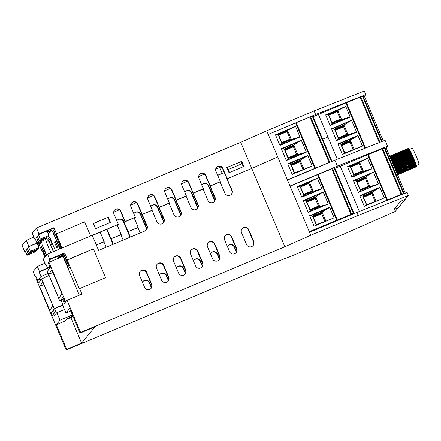 <?xml version="1.0" encoding="UTF-8"?>
<svg xmlns="http://www.w3.org/2000/svg" width="441" height="441" viewBox="0 0 441 441"><rect width="100%" height="100%" fill="white"/><g stroke="black" fill="none" stroke-linecap="round" stroke-linejoin="round"><path stroke-width="0.66" d="M54.651 242.616L55.461 241.629L57.666 246.85L56.856 247.836L54.651 242.616L55.693 242.175M50.241 238.471L48.411 240.692L49.039 242.186L50.869 239.965M92.307 235.505L118.359 224.386L90.631 236.018L84.644 221.845L56.15 234.017L84.644 221.845M103.938 241.916L96.292 244.937L103.872 241.762L106.182 247.23M50.847 252.699L46.173 241.629L48.411 240.692M46.173 241.629L49.739 237.297L55.439 250.775M108.299 217.192L110.504 222.413L95.598 228.664L93.393 223.444L108.299 217.192L93.459 223.609M110.195 222.545L108.056 217.485M241.707 161.241L243.912 166.461L229.006 172.712L226.795 167.492L241.029 161.715M227.154 167.536L226.867 167.657M243.597 166.593L241.464 161.533M113.668 212.187L119.34 209.806M130.663 205.059L136.335 202.678M147.663 197.932L153.33 195.55M164.658 190.804L170.325 188.423M181.653 183.671L187.326 181.295M198.648 176.543L204.321 174.167M215.704 169.008L219.734 167.508M217.639 175.22L222.264 173.462L219.745 167.492L221.145 166.919M104.17 241.635L100.184 232.203M107.042 229.326L111.027 238.757L110.785 239.055L106.733 229.458M120.933 234.788L111.027 238.757L113.337 244.231M121.165 234.507L117.179 225.075M116.887 220.891A3.726 3.715 -140.6 0 1 123.612 221.189L128.022 231.63L127.78 231.927L123.37 221.481A3.726 3.715 39.4 0 0 117.19 220.406M137.928 227.661L128.022 231.63L130.338 237.104M138.165 227.38L134.18 217.948M133.882 213.764A3.726 3.715 -140.6 0 1 140.607 214.061L145.023 224.502L144.78 224.8L140.365 214.354A3.726 3.715 39.4 0 0 134.185 213.279M146.726 229.408L144.78 224.8L145.954 224.111L145.023 224.502L146.908 228.973M150.877 206.636A3.726 3.715 -140.6 0 1 157.608 206.928L162.018 217.374L161.775 217.672L157.36 207.226A3.726 3.715 39.4 0 0 151.18 206.151M163.721 222.281L161.775 217.672L162.955 216.983L162.018 217.374L163.903 221.845M167.872 199.508A3.726 3.715 -140.6 0 1 174.603 199.801L179.013 210.247L178.77 210.539L174.36 200.098A3.726 3.715 39.4 0 0 168.175 199.023M180.716 215.147L178.77 210.539L179.95 209.855L179.013 210.247L180.904 214.717M184.867 192.381A3.726 3.715 -140.6 0 1 191.598 192.673L196.008 203.119L195.765 203.411L191.355 192.971A3.726 3.715 39.4 0 0 185.17 191.896M197.711 208.02L195.765 203.411L196.945 202.728L196.008 203.119L197.899 207.584M201.868 185.253A3.726 3.715 -140.6 0 1 208.593 185.545L213.009 195.991L212.76 196.284L208.35 185.843A3.726 3.715 39.4 0 0 202.171 184.768M214.712 200.892L212.76 196.284L213.94 195.595L213.009 195.991L214.894 200.457M217.705 175.386L222.264 173.462M61.067 248.415L53.598 230.13L61.481 248.239M59.816 248.939L52.622 231.31L60.235 248.768M45.406 256.662L40.947 245.505L45.732 256.271M46.377 255.477L41.917 244.32L46.702 255.085M42.364 251.067L42 251.216L39.481 245.251L40.015 244.601L38.047 245.428M40.015 244.601L39.651 243.735M37.683 244.557L41.294 243.041L42.104 242.059L37.452 244.011M42.104 242.059L41.741 241.188M36.912 242.886L28.445 246.795L43.422 240.461M25.302 251.199L24.569 251.502L25.137 250.813L27.028 255.289L28.246 253.812L36.895 250.185L35.677 251.662L27.028 255.289M39.481 245.251L38.202 245.786M48.168 233.592L50.004 232.457L48.041 233.283M50.004 232.457L49.64 231.591M47.672 232.418L51.288 230.902L52.099 229.915L47.441 231.867M52.099 229.915L51.729 229.05M53.912 227.705L39.006 233.962L38.439 234.651L53.378 228.355L53.912 227.705L56.437 233.675M35.241 238.928L34.745 239.132L35.131 238.669L37.022 243.145L38.235 241.668L46.884 238.041L45.666 239.518L37.022 243.145M30.335 251.265L38.984 247.644L37.766 249.121L29.123 252.748L30.335 251.265L28.445 246.795M37.094 243.167L38.984 247.644M27.48 248.862L26.355 249.336L27.232 248.272L29.123 252.748M36.642 249.589L36.895 250.185M26.355 249.336L28.246 253.812M46.63 237.451L46.884 238.041M38.235 241.668L36.344 237.192L37.468 236.718M40.329 239.127L48.973 235.5L47.76 236.977L39.111 240.604L40.329 239.127L38.439 234.651M47.082 231.023L48.973 235.5M36.344 237.192L37.22 236.128L39.111 240.604M39.006 233.962L36.482 227.991L32.226 233.168L34.745 239.132M118.359 224.386L113.949 213.946A3.726 3.715 -140.6 0 1 114.5 210.137A3.726 3.715 -140.6 0 1 120.806 211.068L125.216 221.509L124.974 221.806L120.564 211.36A3.726 3.715 39.4 0 0 114.384 210.285M124.974 221.806L135.359 217.259L125.216 221.509M135.359 217.259L130.944 206.812A3.726 3.715 -140.6 0 1 131.495 203.009A3.726 3.715 -140.6 0 1 137.801 203.94L142.217 214.381L141.974 214.679L137.559 204.233A3.726 3.715 39.4 0 0 131.379 203.158M152.123 210.412L142.217 214.381L152.057 210.252L156.908 221.74A3.892 3.875 -140.6 0 0 163.49 222.716A3.892 3.875 -140.6 0 0 164.063 218.742L154.554 197.105A3.726 3.715 39.4 0 0 148.374 196.03M152.354 210.131L147.944 199.685A3.726 3.715 -140.6 0 1 148.49 195.881A3.726 3.715 -140.6 0 1 154.802 196.813L159.212 207.253L169.052 203.125L173.903 214.613A3.892 3.875 -140.6 0 0 180.485 215.583A3.892 3.875 -140.6 0 0 181.058 211.614L171.555 189.977A3.726 3.715 39.4 0 0 165.369 188.902M169.118 203.284L158.969 207.551L163.82 219.039L164.063 218.742M169.35 203.003L164.94 192.557A3.726 3.715 -140.6 0 1 165.491 188.754A3.726 3.715 -140.6 0 1 171.797 189.68L176.207 200.126L186.047 195.997L190.898 207.485A3.892 3.875 -140.6 0 0 197.48 208.455A3.892 3.875 -140.6 0 0 198.059 204.486L188.55 182.85A3.726 3.715 39.4 0 0 182.365 181.775M186.113 196.157L175.965 200.423L180.816 211.912L181.058 211.614M186.345 195.876L181.935 185.429A3.726 3.715 -140.6 0 1 182.486 181.626A3.726 3.715 -140.6 0 1 188.792 182.552L193.202 192.998L203.042 188.869L207.898 200.357A3.892 3.875 -140.6 0 0 214.48 201.328A3.892 3.875 -140.6 0 0 215.054 197.359L205.545 175.722A3.726 3.715 39.4 0 0 199.365 174.647M203.108 189.029L192.96 193.29L197.816 204.778L198.059 204.486M203.34 188.742L198.93 178.302A3.726 3.715 -140.6 0 1 199.481 174.493A3.726 3.715 -140.6 0 1 205.787 175.424L210.203 185.87L220.042 181.742L224.893 193.23A3.892 3.875 -140.6 0 0 231.475 194.2A3.892 3.875 -140.6 0 0 232.049 190.231L222.54 168.594A3.726 3.715 39.4 0 0 216.36 167.519M220.109 181.901L209.955 186.163L214.811 197.651L215.054 197.359M220.34 181.615L215.925 171.174A3.726 3.715 -140.6 0 1 216.476 167.365A3.726 3.715 -140.6 0 1 222.788 168.297L227.198 178.743L251.767 168.434L227.198 178.743L226.955 179.035L231.806 190.523L232.049 190.231M49.629 265.984L47.672 268.36L45.781 263.883L45.395 264.346L43.257 259.275L47.512 254.099L49.657 259.17L64.562 252.919L67.462 259.782L93.404 248.9L105.57 277.698L79.628 288.579L81.96 294.097L67.049 300.349L80.598 332.426L284.853 246.762L251.767 168.434L277.736 156.93L251.767 168.434L240.736 142.327L36.482 227.991M33.902 237.126L26.306 240.362L22.05 245.538L24.569 251.502M28.83 246.332L26.306 240.362M44.96 257.208L42.281 250.874L42 251.216M62.06 248.002L56.15 234.017M363.312 96.761L364.398 96.303L373.918 118.833L372.827 119.291L373.918 118.833L383.273 140.982M346.406 102.747L365.528 148.022L346.406 102.747L318.408 114.462L337.315 159.218L327.922 136.991L322.63 139.213L327.922 136.991L318.408 114.462L313.116 116.683M287.504 180.055L290.024 186.025L337.431 166.141L334.912 160.171L287.504 180.055L268.216 134.406L315.629 114.522L365.793 94.611L364.398 96.303M315.629 114.522L314.113 110.939L266.706 130.823L240.736 142.327M295.652 122.901L314.857 168.374L315.425 168.159L296.214 122.686L268.216 134.406L266.706 130.823M365.793 94.611L364.283 91.028L314.113 110.939M61.365 300.779L59.91 301.286L47.308 271.452L50.268 267.5L48.378 263.023L48.94 262.268L65.323 301.06L64.761 301.809L67.23 300.773M59.91 301.286L62.87 297.333L64.761 301.809M79.325 295.2L65.323 301.06M58.719 298.21L48.637 274.341L51.878 270.008L61.961 293.882L58.719 298.21M48.637 274.341L52.948 272.532M79.347 295.172L62.958 256.386L48.94 262.268M52.429 243.658L51.928 243.873L50.478 240.439L50.98 240.229M53.317 251.668L49.221 241.966L50.478 240.439M53.554 251.563L50.853 245.174L51.928 243.873M52.738 244.386L50.853 245.174M146.368 229.987A3.892 3.875 39.4 0 0 146.825 226.167L141.974 214.679L142.217 214.381L147.068 225.869A3.892 3.875 -140.6 0 1 145.001 230.952L98.608 250.411L92.241 235.34L47.512 254.099M163.363 222.859A3.892 3.875 39.4 0 0 163.82 219.039M180.358 215.732A3.892 3.875 39.4 0 0 180.816 211.912M197.359 208.604A3.892 3.875 39.4 0 0 197.816 204.778M214.354 201.471A3.892 3.875 39.4 0 0 214.811 197.651M231.349 194.343A3.892 3.875 39.4 0 0 231.806 190.523M151.054 288.436A3.892 3.875 39.4 0 0 151.506 284.616L146.467 272.681A3.892 3.875 39.4 0 0 140.012 271.568M168.049 281.308A3.892 3.875 39.4 0 0 168.506 277.488L163.462 265.554A3.892 3.875 39.4 0 0 157.007 264.435M185.044 274.181A3.892 3.875 39.4 0 0 185.501 270.361L180.457 258.426A3.892 3.875 39.4 0 0 174.002 257.307M202.039 267.053A3.892 3.875 39.4 0 0 202.496 263.233L197.452 251.298A3.892 3.875 39.4 0 0 190.997 250.179M219.039 259.925A3.892 3.875 39.4 0 0 219.491 256.105L214.453 244.165A3.892 3.875 39.4 0 0 207.992 243.052M236.034 252.798A3.892 3.875 39.4 0 0 236.492 248.972L231.448 237.037A3.892 3.875 39.4 0 0 224.993 235.924M253.029 245.67A3.892 3.875 39.4 0 0 253.487 241.844L248.443 229.91A3.892 3.875 39.4 0 0 241.988 228.796M144.593 287.323L139.554 275.388A3.892 3.875 -140.6 0 1 140.128 271.413A3.892 3.875 -140.6 0 1 146.71 272.384L151.748 284.318A3.892 3.875 -140.6 0 1 151.175 288.293A3.892 3.875 -140.6 0 1 144.593 287.323M161.593 280.195L156.549 268.26A3.892 3.875 -140.6 0 1 157.123 264.286A3.892 3.875 -140.6 0 1 163.705 265.256L168.749 277.191A3.892 3.875 -140.6 0 1 168.175 281.165A3.892 3.875 -140.6 0 1 161.593 280.195M178.588 273.067L173.545 261.127A3.892 3.875 -140.6 0 1 174.118 257.158A3.892 3.875 -140.6 0 1 180.7 258.128L185.744 270.063A3.892 3.875 -140.6 0 1 185.17 274.037A3.892 3.875 -140.6 0 1 178.588 273.067M195.584 265.94L190.54 253.999A3.892 3.875 -140.6 0 1 191.118 250.03A3.892 3.875 -140.6 0 1 197.7 251.001L202.739 262.935A3.892 3.875 -140.6 0 1 202.165 266.91A3.892 3.875 -140.6 0 1 195.584 265.94M212.579 258.806L207.54 246.872A3.892 3.875 -140.6 0 1 208.113 242.903A3.892 3.875 -140.6 0 1 214.695 243.873L219.734 255.808A3.892 3.875 -140.6 0 1 219.16 259.777A3.892 3.875 -140.6 0 1 212.579 258.806M229.574 251.679L224.535 239.744A3.892 3.875 -140.6 0 1 225.108 235.775A3.892 3.875 -140.6 0 1 231.69 236.745L236.734 248.68A3.892 3.875 -140.6 0 1 236.155 252.649A3.892 3.875 -140.6 0 1 229.574 251.679M246.574 244.551L241.53 232.616A3.892 3.875 -140.6 0 1 242.103 228.647A3.892 3.875 -140.6 0 1 248.685 229.618L253.729 241.552A3.892 3.875 -140.6 0 1 253.156 245.521A3.892 3.875 -140.6 0 1 246.574 244.551M337.431 166.141L387.6 146.23L385.081 140.26L334.912 160.171M387.6 146.23L386.206 147.928L385.12 148.38M367.722 154.758L368.285 154.548L387.496 200.021L386.933 200.231L367.722 154.758L340.287 166.263L359.371 211.437L340.215 166.086L334.917 168.308M290.024 186.025L310.822 235.257L358.23 215.373L408.399 195.462L405.218 199.326L400.748 201.206L393.967 209.442L398.438 207.568L395.263 211.432L342.255 234.794L294.847 254.678L270.421 264.308L66.167 349.972L52.617 317.895L53.185 317.206L51.294 312.73L52.507 311.252L53.637 310.778M386.206 147.928L405.329 193.197M39.1 272.003L40.991 276.479L37.678 280.504L35.787 276.027L35.219 276.716L33.081 271.645L37.336 266.469L39.481 271.54L39.1 272.003L47.744 268.382L48.416 269.969M48.163 273.475L40.991 276.479M61.255 300.817L62.892 304.687L54.271 308.816L41.669 278.977L38.709 282.929L37.683 280.504L44.139 277.797M49.657 259.17L49.089 259.865L57.732 256.238L58.576 258.222M49.089 259.865L49.927 261.855M47.672 268.36L50.186 267.307M48.334 269.771L48.67 269.633M49.375 268.69L48.102 269.225M35.219 276.716L35.953 276.413M58.322 257.627L61.938 256.111L62.749 255.13L58.091 257.081M45.395 264.346L45.892 264.142M47.744 268.382L50.197 267.323M37.336 266.469L44.927 263.238M47.562 268.1L39.481 271.54M62.379 254.259L62.749 255.13M60.29 256.805L60.544 257.401M57.732 256.238L64.028 253.569L64.562 252.919M64.463 309.488L56.872 312.719L60.026 320.177L56.299 324.703L64.948 321.076L66.233 319.521L72.489 316.892L72.98 316.302M72.517 315.216L68.322 316.974L67.043 318.534L72.886 316.081M60.026 320.177L72.39 314.913M70.847 317.586L81.607 343.065L66.701 349.322L66.167 349.972M80.598 332.426L80.064 333.076L94.975 326.825L81.607 343.065M93.404 248.9L67.181 260.124L79.347 288.921L79.628 288.579M67.181 260.124L67.462 259.782M63.78 253.674L69.463 267.737L63.361 253.851M62.528 254.198L67.401 265.73L68.493 268.916L67.104 266.193M62.958 256.386L62.539 255.383M70.742 311.004L65.941 312.983L69.667 308.457L80.064 333.076M56.299 324.703L66.701 349.322M113.028 244.364L110.785 239.055L111.027 238.757L120.867 234.634L123.177 240.102M130.023 237.236L127.78 231.927L128.022 231.63L137.862 227.506L140.177 232.975M151.406 287.857L149.273 282.802A3.892 3.875 39.4 0 0 142.812 281.683M168.401 280.73L166.268 275.675A3.892 3.875 39.4 0 0 159.813 274.556M185.402 273.602L183.263 268.547A3.892 3.875 39.4 0 0 176.808 267.428M202.397 266.474L200.258 261.414A3.892 3.875 39.4 0 0 193.803 260.3M219.392 259.347L217.259 254.286A3.892 3.875 39.4 0 0 210.798 253.173M236.387 252.213L234.254 247.158A3.892 3.875 39.4 0 0 227.799 246.045M284.853 246.762L310.822 235.257M228.339 169.482L229.601 172.464L243.316 166.709L240.99 161.638L227.275 167.393L228.339 169.482L242.054 163.727M227.275 167.393L226.933 167.806M67.049 300.349L66.481 301.038M63.449 298.706L62.501 299.108L61.282 300.586L63.173 305.062L62.793 305.525L65.941 312.983M56.872 312.719L56.492 313.182L54.601 308.706L53.383 310.188L55.274 314.659L54.397 315.728L52.507 311.252M64.937 301.738L65.268 302.52L64.392 303.584L62.501 299.108M63.091 305.161L62.892 304.687L62.291 305.481L54.601 308.706M142.46 282.268A3.892 3.875 -140.6 0 1 149.516 282.505L151.594 287.422M159.455 275.14A3.892 3.875 -140.6 0 1 166.511 275.377L168.589 280.294M176.45 268.007A3.892 3.875 -140.6 0 1 183.506 268.249L185.584 273.166M193.45 260.879A3.892 3.875 -140.6 0 1 200.506 261.122L202.579 266.039M210.445 253.751A3.892 3.875 -140.6 0 1 217.501 253.994L219.579 258.911M227.44 246.624A3.892 3.875 -140.6 0 1 234.496 246.866L236.574 251.783M408.399 195.462L407.137 192.48L356.973 212.391L309.56 232.275M356.973 212.391L358.23 215.373M41.669 278.977L49.001 275.46M54.271 308.816L51.862 312.035M52.639 318L36.256 279.208L36.818 278.458M52.942 305.927L42.86 282.058L39.618 286.385L49.701 310.255L52.942 305.927M39.618 286.385L43.924 284.577M393.967 209.442L398.438 207.568L405.218 199.326L400.748 201.206L393.967 209.442M278.023 134.406L275.465 134.808L295.547 126.391L300.012 136.969L279.936 145.392L281.849 143.463L278.023 134.406L287.565 130.404L278.089 134.566M295.531 126.523L287.565 130.404L291.391 139.461L299.913 136.903L295.547 126.391M331.439 161.538L312.228 116.06L310.563 116.755L329.774 162.233L331.891 161.439M290.895 164.884L300.134 161.009L300.288 161.384L292.24 164.758A0.97 0.97 -140.6 0 0 291.722 166.031L294.241 171.996A0.97 0.97 -140.6 0 0 295.514 172.519L303.656 169.355M329.774 162.233L315.392 168.203L296.214 122.686M314.857 168.374L287.427 179.878L268.216 134.406M304.588 157.277L289.125 163.76L287.73 163.848L292.201 174.427L294.423 173.225L290.591 164.168L300.134 160.166L307.812 155.607L312.2 165.987L303.959 169.223L300.134 160.166L300.288 160.822L290.851 164.78M310.563 116.755L296.225 122.708M312.228 116.06L312.768 115.862L331.974 161.334L312.768 115.862M291.688 165.364A0.97 0.97 -140.6 0 1 291.771 165.325L299.819 161.952L302.967 169.394M281.849 143.463L291.391 139.461L291.071 139.009L281.639 142.967M289.125 163.76L290.591 164.168M312.2 165.987L307.812 155.607M287.73 163.848L307.812 155.425M279.936 145.392L275.465 134.808M292.201 174.427L312.283 166.009M286.341 160.552L281.33 148.689L301.407 140.266L306.418 152.128L286.341 160.552L288.249 158.622L284.191 149.008L281.33 148.689M285.283 150.21A0.97 0.97 -140.6 0 1 285.366 150.172L293.419 146.792L293.728 145.85L284.495 149.725M296.561 154.234L293.419 146.792M306.418 152.128L301.412 140.447L282.72 148.606M288.249 158.622L297.791 154.62L306.319 152.062M302.912 153.308L287.444 159.796M288.039 158.126L297.477 154.168L297.791 154.62L293.734 145.006L298.188 142.118M284.191 149.008L293.734 145.006L293.882 145.662L284.451 149.62M297.278 154.251L297.162 153.981L289.114 157.36A0.97 0.97 -140.6 0 1 287.841 156.842L285.316 150.872A0.97 0.97 -140.6 0 1 285.834 149.604L293.888 146.225M290.873 139.091L290.762 138.827L282.709 142.2A0.97 0.97 -140.6 0 1 281.435 141.682L278.916 135.712A0.97 0.97 -140.6 0 1 279.434 134.444L287.482 131.065L287.328 130.696M290.161 139.075L287.014 131.633L287.482 131.065M287.014 131.633L278.966 135.012A0.97 0.97 -140.6 0 0 278.883 135.051M296.512 138.149L281.044 144.637M303.959 169.223L294.423 173.225M329.135 162.542L309.924 117.069M300.288 161.384L299.819 161.952M328.214 114.467L325.656 114.869L345.733 106.452L350.204 117.03L330.127 125.453L332.04 123.524L328.214 114.467L337.756 110.465L328.28 114.627M345.722 106.584L337.756 110.465L341.582 119.522L350.104 116.964L345.733 106.452M381.625 141.6L362.419 96.121L360.755 96.816L379.966 142.289L382.138 141.429M341.086 144.946L350.319 141.07L350.479 141.445L342.431 144.819A0.97 0.97 -140.6 0 0 341.913 146.092L344.432 152.057A0.97 0.97 -140.6 0 0 345.705 152.58L353.847 149.411M354.779 137.338L339.311 143.821L337.922 143.909L342.392 154.488L344.608 153.286L340.783 144.229L350.325 140.227L358.004 135.668L362.392 146.048L354.151 149.284L350.325 140.227L350.479 140.883L341.042 144.841M360.755 96.816L346.417 102.77M362.419 96.121L362.96 95.923L382.165 141.396L362.96 95.923M341.88 145.425A0.97 0.97 -140.6 0 1 341.962 145.387L350.011 142.013L353.158 149.455M332.04 123.524L341.582 119.522L341.262 119.07L331.83 123.028M339.311 143.821L340.783 144.229M362.392 146.048L358.004 135.668M337.922 143.909L358.004 135.486M330.127 125.453L325.656 114.869M342.392 154.488L362.469 146.07M336.533 140.607L331.522 128.75L351.598 120.327L356.609 132.19L336.533 140.607L338.44 138.683L334.383 129.07L331.522 128.75M335.474 130.271A0.97 0.97 -140.6 0 1 335.557 130.227L343.611 126.854L343.919 125.911L334.686 129.786M346.753 134.296L343.611 126.854M356.609 132.19L351.604 120.509L332.911 128.667M338.44 138.683L347.982 134.681L356.51 132.124M353.103 133.369L337.635 139.852M338.23 138.182L347.668 134.229L347.982 134.681L343.925 125.068L348.379 122.179M334.383 129.07L343.925 125.068L344.074 125.724L334.642 129.682M347.469 134.312L347.354 134.042L339.305 137.421A0.97 0.97 -140.6 0 1 338.032 136.897L335.507 130.933A0.97 0.97 -140.6 0 1 336.025 129.66L344.079 126.286M341.064 119.153L340.948 118.883L332.9 122.262A0.97 0.97 -140.6 0 1 331.626 121.744L329.107 115.774A0.97 0.97 -140.6 0 1 329.62 114.506L337.674 111.126L337.514 110.752M340.353 119.136L337.205 111.694L337.674 111.126M337.205 111.694L329.157 115.073A0.97 0.97 -140.6 0 0 329.074 115.112M346.698 118.21L331.235 124.698M354.151 149.284L344.608 153.286M379.304 142.553L360.115 97.13M350.479 141.445L350.011 142.013M350.689 214.761L343.12 217.953L350.617 214.585M329.692 207.226L309.615 215.649L312.476 215.969L316.302 225.026L334.162 217.81L329.692 207.226L334.08 217.788M316.302 225.026L314.086 226.227L334.162 217.81M334.107 167.861L353.318 213.339L351.653 214.028L332.448 168.556L334.107 167.861L334.647 167.663L353.858 213.135L334.647 167.663M309.362 182.866L301.313 186.245L300.845 186.813L308.898 183.434L309.444 182.205L317.426 178.186L321.897 188.77L317.41 178.324M336.742 220.175L317.531 174.697L290.101 186.201L309.306 231.679L351.653 214.028M317.531 174.697L318.093 174.487L337.304 219.96L318.093 174.487L331.803 168.87L351.014 214.343M332.448 168.556L331.803 168.87M303.518 194.768L312.956 190.81L313.27 191.262L321.798 188.704M353.153 213.99L353.858 213.135L353.318 213.339M351.659 214.618L352.205 213.957M352.205 213.951L340.524 218.819L339.735 219.618M308.898 183.434L312.041 190.876M312.476 215.969L322.018 211.967L325.844 221.024M312.735 216.575L322.167 212.623L322.018 211.967L329.697 207.408M340.981 218.791L340.121 219.149M351.642 214.624L351.681 214.139M351.521 214.332L350.672 214.728M340.948 218.719L341.075 219.017L350.567 214.921L341.67 218.797L341.075 219.017L341.047 218.598M346.891 216.377L345.931 216.818L346.891 216.377M299.902 186.207L303.728 195.264L301.82 197.193L297.35 186.609L299.902 186.207L309.444 182.205L313.27 191.262L303.728 195.264M318.391 189.95L302.923 196.438M301.82 197.193L321.897 188.77M309.615 215.649L314.086 226.227M297.35 186.609L317.426 178.186M303.21 200.49L308.22 212.347L328.297 203.929L323.292 192.067L303.21 200.49L306.071 200.809L310.133 210.423L309.328 211.592L328.198 203.863L323.292 192.248L304.599 200.401M319.157 206.052L319.041 205.782L310.993 209.161A0.97 0.97 39.4 0 1 309.72 208.637L307.201 202.673A0.97 0.97 39.4 0 1 307.719 201.399L307.25 201.967L315.298 198.593L318.446 206.035M306.071 200.809L315.613 196.807L320.067 193.919M306.374 201.526L315.607 197.651L315.613 196.807L319.675 206.421L324.791 205.109M308.22 212.347L309.328 211.592M309.924 209.922L319.356 205.969L319.675 206.421L310.133 210.423M315.767 197.463L306.33 201.421M315.607 197.651L315.298 198.593M322.167 212.623L321.704 213.753L324.846 221.195M322.173 213.185L314.119 216.559A0.97 0.97 39.4 0 0 313.601 217.832L316.125 223.796A0.97 0.97 39.4 0 0 317.399 224.315L325.535 221.15M314.119 216.559L313.65 217.126L321.704 213.753M322.013 212.81L312.779 216.685M326.472 209.078L311.004 215.561M309.207 182.491L299.974 186.367M312.752 190.892L312.641 190.622L304.588 194.001A0.97 0.97 39.4 0 1 303.32 193.483L300.795 187.513A0.97 0.97 39.4 0 1 301.313 186.245M307.719 201.399L315.767 198.026M395.516 197.094L400.803 194.646M393.46 197.91L400.88 194.823M379.883 187.287L359.806 195.705L362.667 196.03L366.493 205.087L384.354 197.866L379.883 187.287L384.271 197.849M366.493 205.087L364.277 206.289L384.354 197.866M384.298 147.922L403.509 193.395L401.845 194.09L382.639 148.617L384.839 147.718L404.044 193.197L403.421 193.952M359.553 162.927L351.505 166.301L351.036 166.869L359.09 163.495L359.635 162.266L367.618 158.247L372.088 168.831L367.601 158.385M368.285 154.548L387.463 200.06L401.845 194.09M382.639 148.617L368.296 154.57M353.71 174.823L363.147 170.871L363.461 171.323L371.989 168.765M403.509 193.395L404.05 193.197L384.839 147.718M386.933 200.231L375.082 205.203M401.972 194.531L402.396 194.012L401.602 194.31L390.373 199.134M359.09 163.495L362.232 170.937M362.667 196.03L372.21 192.028L376.035 201.085M362.921 196.636L372.358 192.678L372.21 192.028L379.888 187.469M401.801 194.597L401.872 194.2M401.712 194.393L400.863 194.784M396.31 196.78L397.87 196.157M398.67 195.843L400.715 195.027M350.093 166.268L353.919 175.325L352.012 177.249L347.541 166.67L350.093 166.268L359.635 162.266L363.461 171.323L353.919 175.325M368.582 170.011L353.114 176.494M352.012 177.249L372.088 168.831M359.806 195.705L364.277 206.289M347.541 166.67L367.618 158.247M353.401 180.551L358.412 192.408L378.488 183.991L373.477 172.128L353.401 180.551L356.262 180.871L360.325 190.484L359.52 191.653L378.389 183.925L373.483 172.31L354.79 180.463M369.349 186.113L369.233 185.843L361.185 189.222A0.97 0.97 39.4 0 1 359.911 188.698L357.392 182.734A0.97 0.97 39.4 0 1 357.905 181.46L357.442 182.028L365.49 178.655L368.632 186.096M356.262 180.871L365.804 176.869L370.258 173.98M356.565 181.587L365.798 177.712L365.804 176.869L369.867 186.482L374.982 185.165M358.412 192.408L359.52 191.653M360.115 189.983L369.547 186.025L369.867 186.482L360.325 190.484M365.958 177.525L356.521 181.483M365.798 177.712L365.49 178.655M372.358 192.678L371.895 193.808L375.037 201.25M372.358 193.241L364.31 196.62A0.97 0.97 39.4 0 0 363.792 197.888L366.317 203.858A0.97 0.97 39.4 0 0 367.585 204.376L375.726 201.212M364.31 196.62L363.842 197.188L371.895 193.808M372.204 192.871L362.971 196.741M376.658 189.134L361.196 195.622M359.398 162.553L350.16 166.428M381.994 148.931L401.205 194.404M362.943 170.954L362.833 170.684L354.779 174.063A0.97 0.97 39.4 0 1 353.506 173.539L350.986 167.574A0.97 0.97 39.4 0 1 351.505 166.301M357.905 181.46L365.958 178.087M396.883 173.203L393.901 164.978L389.673 156.131M397.308 174.212L397.705 174.697L397.942 174.212L395.709 167.36L391.999 158.617L390.467 155.849L390.268 156.77M396.663 171.45L398.67 174.465L397.391 169.57L393.741 160.474L391.195 155.502L391.31 156.643M396.216 168.694L399.199 174.09L398.862 171.411L395.583 162.701L392.352 155.783L391.828 155.276L391.801 156.445M398.162 170.832L400.196 173.677L397.424 165.083L393.802 156.787L392.567 154.956L393.411 157.828M397.688 168.027L399.044 170.794L400.952 173.357L399.182 167.404L395.461 158.396L393.322 154.543L394.838 159.344L398.443 167.745M399.645 170.193L401.519 173.219L400.77 169.454L397.264 160.463L394.342 154.449L394.061 154.322L394.045 155.513M394.287 155.381L394.882 157.161M399.193 167.437L401.773 172.332L402.429 172.729L399.116 162.79L394.938 153.975L394.75 154.918L395.864 158.451M395.031 155.072L399.926 167.095M401.145 169.587L402.264 171.615M398.885 165.662L402.247 171.918L402.925 172.508L403.157 172.023L400.93 165.171L397.22 156.428L395.682 153.655L396.387 156.566M401.883 169.261L403.89 172.277L402.611 167.382L398.962 158.286L396.294 153.369L397.396 156.968L401.431 166.505M402.627 168.942L403.741 170.97M403.024 170.303L404.667 171.786L404.083 169.223L400.797 160.513L397.573 153.595L397.049 153.088L397.876 155.932M403.377 168.644L405.417 171.477L402.644 162.894L399.017 154.598L397.782 152.768L398.631 155.64M404.121 168.33L405.24 170.358M398.526 152.426L398.471 153.319L402.484 161.566L405.461 170.7L406.172 171.152L404.403 165.215L400.682 156.208L398.642 152.377L399.364 155.298M403.664 165.557L404.86 168.004M405.979 170.033L406.911 170.854L405.985 167.266L402.484 158.275L399.557 152.261L400.009 154.714L404.414 165.248M405.61 167.696L406.729 169.73M406.012 169.063L407.385 170.634L407.33 168.859L404.336 160.601L400.875 152.917L400.158 151.792L400.252 152.884M400.863 154.703L405.147 164.906M407.478 169.427L408.14 170.32L408.377 169.835L406.15 162.983L402.435 154.24L400.764 151.594L405.891 164.598M408.449 169.454L409.149 169.923L407.826 165.193L404.182 156.097L401.624 151.12L402.611 154.78L406.652 164.317M408.961 168.782L409.176 169.129M408.956 169.124L409.887 169.603L409.298 167.034L406.018 158.325L402.264 150.899L405.924 160.75L408.598 166.455M409.711 168.49L410.367 169.372L410.499 168.335L407.864 160.706L404.237 152.41L403.135 150.53L403.239 151.643M403.846 153.451L409.48 166.417L411.392 168.98L409.617 163.027L405.902 154.019L403.857 150.188L403.989 151.335M404.579 153.11L409.16 163.958L412.126 168.677L411.205 165.077L407.699 156.086L404.777 150.072L404.502 149.946L404.447 150.839M405.323 152.784L408.746 161.141L411.944 167.541M410.532 165.623L412.605 168.445L412.544 166.67L409.557 158.413L406.095 150.728L405.373 149.598L405.472 150.695M410.362 162.718L412.186 166.356L413.625 168.027L411.365 160.794L407.655 152.051L406.1 149.262L406.222 150.398M412.655 165.535L414.325 167.9L413.046 163.005L409.397 153.909L406.856 148.942L407.495 151.671M413.404 165.221L414.854 167.525L414.518 164.846L411.238 156.136L408.008 149.218L407.484 148.711L407.429 149.598L407.936 151.484M407.705 149.753L408.239 151.357M414.149 164.906L415.587 167.183L415.72 166.147L413.079 158.517L409.457 150.221L408.217 148.391L408.989 151.043M414.893 164.598L415.681 165.981M415.907 166.334L416.558 166.957L415.913 166.202L415.857 167.073M393.185 164.443L392.446 162.701M397.275 174.134L394.254 164.928L390.379 156.731L389.717 156.142M395.224 169.278L396.376 171.577M397.065 172.811L398.025 173.732L395.037 164.714L391.024 156.45L391.079 155.557M395.186 167.282L398.763 173.374L395.742 164.295L391.773 156.164M392.876 159.681L399.507 173.065L396.481 163.964L392.617 155.8M392.567 154.956L392.54 156.108M396.646 166.593L398.62 170.656M399.309 171.88L400.263 172.8L397.275 163.776L393.251 155.508L393.306 154.615M397.413 166.323L399.348 170.309M400.042 171.555L400.858 172.635M400.99 172.547L397.986 163.379L394.006 155.215M398.162 166.025L401.492 172.233L401.745 172.117L398.708 162.999L394.75 154.918M402.44 172.729L402.495 171.852L399.507 162.828L395.522 154.857M401.591 169.388L402.286 170.623M403.691 172.222L403.013 171.637L400.235 162.47L396.238 154.262L402.33 169.057M403.741 171.312L400.941 162.056L397.087 153.915L398.091 157.492M401.134 164.747L403.78 170.011M405.152 171.56L404.579 171.047M404.728 170.899L401.734 161.864L397.843 153.617L398.846 157.205M401.867 164.405L403.835 168.468M404.524 169.691L405.334 170.744M398.471 153.319L399.579 156.858M402.633 164.135L404.568 168.12M405.262 169.366L406.222 170.248L403.179 161.125L399.32 152.966L400.318 156.533M406.96 169.95L403.956 160.888L400.075 152.674M399.998 152.994L401.084 156.263M407.567 169.796L404.728 160.645L400.83 152.365L401.823 155.943M408.316 169.504L405.422 160.21L401.503 151.996M401.497 152.382L402.55 155.59M407.55 166.869L408.245 168.115M409.198 169.008L406.172 159.907L402.308 151.726M402.242 152.068L403.311 155.304M408.305 166.577L408.994 167.823M409.799 168.859L406.966 159.714L403.068 151.434L402.396 150.839M403.002 150.579L404.066 155.017M409.055 166.279L409.744 167.503M410.549 168.556L407.671 159.3L403.691 151.131L403.747 150.238M403.724 151.428L407.848 161.946M409.788 165.932L410.483 167.178M411.883 168.787L411.21 168.197L408.399 158.942L404.529 150.772M404.48 151.136L408.598 161.649M412.126 168.677L412.181 167.778L408.779 157.735L405.185 150.541L405.246 149.648M411.293 165.336L412.682 167.541L412.495 165.447L407.225 152.255L405.924 150.205L407.936 156.031M412.296 165.502L413.449 167.26L413.234 165.11L410.858 158.556L408.002 152.007L406.674 149.885L407.192 151.798M413.123 165.336L414.176 166.935L414 164.868L411.607 158.258L408.735 151.665L407.429 149.598M413.867 165.028L414.909 166.599L414.738 164.543L412.346 157.917L409.457 151.302L408.195 149.543M414.959 165.314L415.676 166.307L415.499 164.278L413.217 157.922L408.928 148.898C409.27 147.432 417.351 166.582 416.558 166.957M415.593 165.645L415.009 164.548M413.019 157.018A8.754 0.612 67.2 0 1 415.968 165.618A8.754 0.612 67.2 0 1 415.835 165.551M415.372 164.895A8.754 0.612 67.2 0 1 415.141 164.493M409.154 149.626A8.754 0.612 67.2 0 1 409.198 149.477A8.754 0.612 67.2 0 1 409.887 150.364M409.435 149.378L412.181 148.231A8.754 0.612 67.2 0 1 416.001 155.767A8.754 0.612 67.2 0 1 418.95 164.372L415.968 165.618M408.598 155.249A7.392 0.513 -112.8 0 0 406.745 151.985M406.729 151.996A7.392 0.513 -112.8 0 0 407.352 154.438M410.516 162.161A7.392 0.513 -112.8 0 0 412.462 165.618M54.69 233.317L55.103 233.14M53.714 234.496L54.133 234.32M42.038 248.691L42.452 248.515M43.009 247.506L43.427 247.335M123.612 221.189L123.37 221.481M137.801 203.94L137.559 204.233M140.607 214.061L140.365 214.354M154.802 196.813L154.554 197.105M157.608 206.928L157.36 207.226M171.797 189.68L171.555 189.977M174.603 199.801L174.36 200.098M188.792 182.552L188.55 182.85M191.598 192.673L191.355 192.971M205.787 175.424L205.545 175.722M208.593 185.545L208.35 185.843M222.788 168.297L222.54 168.594M120.806 211.068L120.564 211.36M146.825 226.167L147.068 225.869M68.046 264.942L68.465 264.771M67.076 266.127L67.49 265.951M151.506 284.616L151.748 284.318M146.467 272.681L146.71 272.384M168.506 277.488L168.749 277.191M163.462 265.554L163.705 265.256M149.273 282.802L149.516 282.505M185.501 270.361L185.744 270.063M180.457 258.426L180.7 258.128M166.268 275.675L166.511 275.377M202.496 263.233L202.739 262.935M197.452 251.298L197.7 251.001M183.263 268.547L183.506 268.249M219.491 256.105L219.734 255.808M214.453 244.165L214.695 243.873M200.258 261.414L200.506 261.122M236.492 248.972L236.734 248.68M231.448 237.037L231.69 236.745M217.259 254.286L217.501 253.994M253.487 241.844L253.729 241.552M248.443 229.91L248.685 229.618M234.254 247.158L234.496 246.866M279.434 134.444L278.966 135.012M285.834 149.604L285.366 150.172M292.24 164.758L291.771 165.325M345.843 102.957L364.972 148.242M329.62 114.506L329.157 115.073M336.025 129.66L335.557 130.227M342.431 144.819L341.962 145.387M397.705 174.697L397.027 174.107M398.471 174.41L397.793 173.826M399.199 174.09L398.521 173.5M399.932 173.748L399.259 173.164M400.698 173.456L400.02 172.872M401.448 173.164L400.77 172.574M402.17 172.822L401.492 172.233M395.544 153.689L395.489 154.582M396.294 153.369L396.238 154.262M397.049 153.088L396.988 153.975M397.782 152.768L397.727 153.661M405.918 171.268L405.24 170.684M406.668 170.976L405.99 170.386M399.281 152.134L399.226 153.027M400.026 151.836L399.97 152.729M408.14 170.32L407.467 169.73M400.759 151.5L400.704 152.393M408.906 170.033L408.228 169.449M401.514 151.18L401.459 152.073M402.264 150.899L402.209 151.787M410.367 169.372L409.695 168.787M411.133 169.079L410.461 168.495M413.36 168.131L412.682 167.541M405.979 149.312L405.924 150.205M414.127 167.845L413.449 167.26M406.729 148.992L406.674 149.885M414.854 167.525L414.176 166.935M415.587 167.183L414.909 166.599M408.217 148.391L408.162 149.284M416.354 166.891L415.676 166.307M398.019 173.715L397.958 174.614M391.139 156.423L390.472 155.844M398.763 173.374L398.708 174.267M391.884 156.12L391.206 155.535M399.518 173.087L399.463 173.952M392.611 155.783L391.944 155.199M400.257 172.784L400.202 173.671M393.372 155.48L392.711 154.907M400.996 172.437L400.941 173.33M394.122 155.182L393.444 154.598M401.751 172.139L401.701 173.021M394.849 154.852L394.171 154.262M395.605 154.537L394.943 153.964M403.234 171.505L403.179 172.398M396.36 154.245L395.682 153.661M403.989 171.191L403.934 172.089M397.087 153.92L396.409 153.33M404.733 170.915L404.678 171.792M397.837 153.595L397.17 153.016M405.472 170.573L405.411 171.466M398.598 153.308L397.925 152.724M406.222 170.248L406.167 171.158M399.331 152.988L398.642 152.388M406.971 169.972L406.916 170.854M400.07 152.652L399.392 152.068M407.705 169.642L407.649 170.535M400.836 152.365L400.163 151.787M408.454 169.305L408.399 170.204M401.569 152.051L400.891 151.467M409.209 169.03L409.154 169.923M402.302 151.715L401.624 151.125M409.943 168.71L409.887 169.603M410.692 168.368L410.632 169.261M403.813 151.12L403.135 150.53M411.447 168.082L411.392 168.98M404.54 150.783L403.857 150.188M404.623 149.89L405.296 150.475M412.87 168.33L412.925 167.437M405.373 149.598L406.045 150.183M413.625 168.027L413.68 167.139M406.1 149.262L406.778 149.846M406.856 148.942L407.528 149.532M415.102 167.398L415.157 166.505M408.344 148.33L409.016 148.915M414.364 167.745L414.419 166.852M410.014 150.613L409.711 150.739M409.27 150.927L408.961 151.054M407.776 151.55L407.032 151.864M415.742 164.239L412.533 165.584"/></g></svg>
